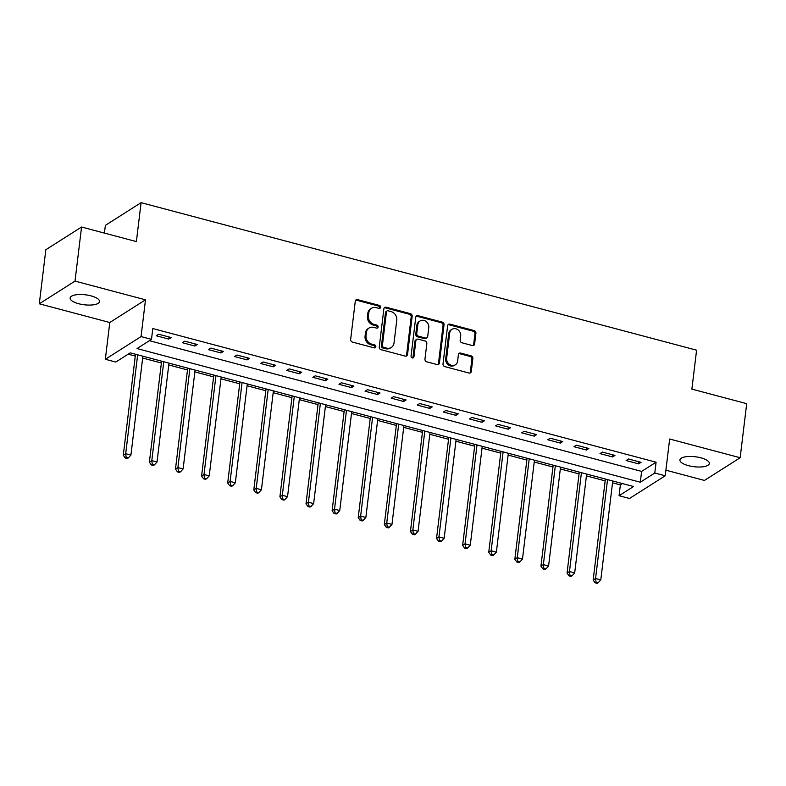 <?xml version="1.0" encoding="UTF-8"?>
<svg xmlns="http://www.w3.org/2000/svg" width="786" height="786" viewBox="0 0 786 786"><rect width="100%" height="100%" fill="white"/><g stroke="black" fill="none" stroke-linecap="round" stroke-linejoin="round"><path stroke-width="1.18" d="M380.62 307.277A1.592 1.385 57.6 0 0 379.363 305.41L357.591 299.633A2.27 1.975 57.6 0 0 355.282 301.205L350.654 339.424A2.27 1.975 57.6 0 0 352.452 342.087L374.224 347.874A1.592 1.385 57.6 0 0 374.588 344.897L371.768 344.15A7.271 6.327 57.6 0 1 366.03 335.612L366.414 332.429A7.271 6.327 57.6 0 1 369.076 328.037A7.271 6.327 57.6 0 1 373.802 327.379L376.622 328.126A1.592 1.385 57.6 0 0 376.975 325.158L374.156 324.412A7.271 6.327 57.6 0 1 368.418 315.874L368.811 312.69A7.271 6.327 57.6 0 1 371.464 308.289A7.271 6.327 57.6 0 1 376.189 307.64L379.009 308.387A1.592 1.385 57.6 0 0 380.62 307.277M379.481 308.426A1.592 1.385 57.6 0 0 378.4 306.029L356.618 300.242A2.27 1.975 57.6 0 0 355.685 300.223M374.706 347.913A1.592 1.385 57.6 0 0 373.625 345.516L370.805 344.769L371.768 344.15M377.093 328.175A1.592 1.385 57.6 0 0 376.013 325.768L373.193 325.021L374.156 324.412M700.807 457.816A14.816 5.021 -173.1 0 0 679.919 459.957A14.816 5.021 -173.1 0 0 688.448 465.666A14.816 5.021 -173.1 0 0 709.336 463.514A14.816 5.021 -173.1 0 0 700.807 457.816M91.009 295.87A14.816 5.021 -173.1 0 0 70.121 298.012A14.816 5.021 -173.1 0 0 78.649 303.72A14.816 5.021 -173.1 0 0 99.537 301.578A14.816 5.021 -173.1 0 0 91.009 295.87M472.307 345.545A2.27 1.975 57.6 0 0 474.616 343.963L475.913 333.244A2.27 1.975 57.6 0 0 474.125 330.572L449.936 324.156A2.27 1.975 57.6 0 0 447.627 325.728L442.999 363.947A2.27 1.975 57.6 0 0 444.797 366.61L468.987 373.036A2.27 1.975 57.6 0 0 471.286 371.454L472.858 358.504A2.27 1.975 57.6 0 0 471.06 355.842L460.714 353.091A2.27 1.975 57.6 0 0 458.405 354.673L457.629 361.088A6.082 5.286 57.6 0 1 455.408 364.763A6.082 5.286 57.6 0 1 449.337 364.272A6.082 5.286 57.6 0 1 446.664 358.18L449.71 333.018A6.082 5.286 57.6 0 1 451.93 329.344A6.082 5.286 57.6 0 1 457.992 329.845A6.082 5.286 57.6 0 1 460.675 335.936L460.164 340.122A2.27 1.975 57.6 0 0 461.962 342.794L472.307 345.545M654.787 473.015L665.221 475.785L629.507 498.481L619.063 495.711L633.545 486.514L130.25 352.855L115.778 362.051L105.334 359.281L141.048 336.585L151.492 339.356L137.01 348.562L640.305 482.221L654.787 473.015L656.094 462.207L152.798 328.548L151.492 339.356M81.557 227.026L75.014 281.103L39.3 303.799L45.843 249.722L81.557 227.026L136.381 241.587L141.087 202.66L696.592 350.183L691.877 389.109L746.7 403.67L740.157 457.737L669.672 439.02L665.221 475.785M39.3 303.799L109.785 322.515L145.498 299.82L75.014 281.103M145.498 299.82L141.048 336.585M412.159 316.316A2.27 1.975 57.6 0 0 410.371 313.643L386.181 307.218A2.27 1.975 57.6 0 0 383.873 308.8L379.255 347.019A2.27 1.975 57.6 0 0 381.043 349.682L405.232 356.107A2.27 1.975 57.6 0 0 407.541 354.525L412.159 316.316L411.196 316.925A2.27 1.975 57.6 0 0 409.408 314.262L385.219 307.837A2.27 1.975 57.6 0 0 384.275 307.817M418.054 315.687L442.243 322.113A2.27 1.975 57.6 0 1 444.041 324.775L439.413 362.994A2.27 1.975 57.6 0 1 437.104 364.566L426.759 361.825A2.27 1.975 57.6 0 1 424.961 359.153L426.837 343.659A2.27 1.975 57.6 0 0 425.049 340.986L418.181 339.169A2.27 1.975 57.6 0 0 415.873 340.741L413.917 356.873A1.592 1.385 57.6 0 1 411.049 356.117L415.755 317.269A2.27 1.975 57.6 0 1 418.054 315.687L417.091 316.296L441.28 322.722L442.243 322.113M665.899 470.195L704.443 480.433L740.157 457.737M149.399 340.692L641.612 471.404L656.094 462.207M156.247 335.769L168.774 339.09L171.191 337.558L158.654 334.237L156.247 335.769M182.352 342.696L194.879 346.027L197.296 344.494L184.759 341.163L182.352 342.696M208.457 349.632L220.984 352.953L223.401 351.421L210.864 348.1L208.457 349.632M234.552 356.559L247.089 359.89L249.496 358.357L236.969 355.026L234.552 356.559M260.657 363.496L273.194 366.826L275.601 365.294L263.074 361.963L260.657 363.496M286.762 370.432L299.299 373.753L301.706 372.22L289.179 368.889L286.762 370.432M312.867 377.359L325.404 380.689L327.811 379.157L315.284 375.826L312.867 377.359M338.972 384.295L351.509 387.616L353.916 386.083L341.389 382.762L338.972 384.295M365.077 391.222L377.604 394.552L380.021 393.02L367.494 389.689L365.077 391.222M391.182 398.158L403.709 401.489L406.126 399.956L393.599 396.625L391.182 398.158M417.287 405.085L429.814 408.415L432.231 406.883L419.704 403.552L417.287 405.085M443.392 412.021L455.919 415.352L458.336 413.819L445.809 410.489L443.392 412.021M469.497 418.958L482.024 422.279L484.441 420.746L471.905 417.425L469.497 418.958M495.602 425.884L508.129 429.215L510.546 427.682L498.01 424.352L495.602 425.884M521.707 432.821L534.234 436.151L536.651 434.609L524.115 431.288L521.707 432.821M547.813 439.747L560.339 443.078L562.756 441.545L550.22 438.215L547.813 439.747M573.918 446.684L586.444 450.014L588.861 448.482L576.325 445.151L573.918 446.684M600.013 453.62L612.549 456.941L614.957 455.408L602.43 452.088L600.013 453.62M626.118 460.547L638.654 463.878L641.062 462.345L628.535 459.014L626.118 460.547M128.167 354.181L135.28 356.068M142.659 358.033L161.385 363.004M168.764 364.959L187.49 369.941M194.869 371.896L213.596 376.867M220.974 378.832L239.701 383.804M247.079 385.759L265.806 390.73M273.184 392.695L291.911 397.667M299.289 399.622L318.006 404.603M325.394 406.559L344.111 411.53M351.489 413.495L370.216 418.466M377.594 420.422L396.321 425.393M403.699 427.358L422.426 432.329M429.804 434.285L448.531 439.266M455.909 441.221L474.636 446.193M482.015 448.158L500.741 453.129M508.12 455.084L526.846 460.056M534.225 462.021L552.951 466.992M560.33 468.947L579.056 473.919M586.435 475.884L605.161 480.855M612.54 482.82L620.37 484.893L622.463 483.567M141.087 202.66L105.373 225.356L104.44 233.108M620.37 484.893L619.063 495.711M109.785 322.515L105.334 359.281M641.612 471.404L640.305 482.221M168.774 339.09L169.029 336.988M194.879 346.027L195.134 343.914M220.984 352.953L221.239 350.851M247.089 359.89L247.344 357.787M273.194 366.826L273.449 364.714M299.299 373.753L299.554 371.65M325.404 380.689L325.659 378.577M351.509 387.616L351.755 385.513M377.604 394.552L377.86 392.45M403.709 401.489L403.965 399.376M429.814 408.415L430.07 406.313M455.919 415.352L456.175 413.24M482.024 422.279L482.28 420.176M508.129 429.215L508.385 427.112M534.234 436.151L534.49 434.039M560.339 443.078L560.595 440.975M586.444 450.014L586.7 447.902M612.549 456.941L612.805 454.839M638.654 463.878L638.91 461.765M371.464 308.289L370.501 308.908A7.271 6.327 57.6 0 0 367.838 313.3L368.811 312.69M373.193 325.021A7.271 6.327 57.6 0 1 367.455 316.483L367.838 313.3M369.076 328.037L368.113 328.646A7.271 6.327 57.6 0 0 365.451 333.048L366.414 332.429M370.805 344.769A7.271 6.327 57.6 0 1 365.068 336.231L365.451 333.048M406.175 356.127A2.27 1.975 57.6 0 0 406.568 355.144L411.196 316.925M388.078 310.794A1.592 1.385 57.6 0 0 386.466 311.895L382.399 345.437A1.592 1.385 57.6 0 0 383.656 347.304L386.633 348.1A7.271 6.327 57.6 0 0 391.349 347.441A7.271 6.327 57.6 0 0 394.012 343.05L396.783 320.118A7.271 6.327 57.6 0 0 391.045 311.58L388.078 310.794M387.046 310.932L386.083 311.551A1.592 1.385 57.6 0 0 385.494 312.514L386.466 311.895M391.349 347.441L390.387 348.06A7.271 6.327 57.6 0 1 385.661 348.709L382.694 347.923A1.592 1.385 57.6 0 1 381.436 346.056L385.494 312.514M438.048 364.586A2.27 1.975 57.6 0 0 438.45 363.604L443.068 325.394A2.27 1.975 57.6 0 0 441.28 322.722M416.698 339.365L415.735 339.984A2.27 1.975 57.6 0 0 414.91 341.36L412.955 357.492L413.917 356.873M412.778 358.023A1.592 1.385 57.6 0 0 412.955 357.492M428.783 327.575A6.082 5.286 57.6 0 0 426.1 321.484A6.082 5.286 57.6 0 0 420.038 320.983A6.082 5.286 57.6 0 0 417.818 324.667L416.747 333.529A2.27 1.975 57.6 0 0 418.535 336.192L425.403 338.019A2.27 1.975 57.6 0 0 427.712 336.437L428.783 327.575M420.038 320.983L419.076 321.602A6.082 5.286 57.6 0 0 416.855 325.276L417.818 324.667M426.877 337.813L425.914 338.422A2.27 1.975 57.6 0 1 424.44 338.628L417.572 336.811A2.27 1.975 57.6 0 1 415.774 334.138L416.855 325.276M417.091 316.296A2.27 1.975 57.6 0 0 416.148 316.277M451.93 329.344L450.968 329.963A6.082 5.286 57.6 0 0 448.737 333.637L449.71 333.018M455.408 364.763L454.436 365.382A6.082 5.286 57.6 0 1 448.374 364.881A6.082 5.286 57.6 0 1 445.691 358.789L448.737 333.637M469.92 373.055A2.27 1.975 57.6 0 0 470.323 372.073L471.895 359.123A2.27 1.975 57.6 0 0 470.097 356.451L459.741 353.7A2.27 1.975 57.6 0 0 458.808 353.68M473.251 345.565A2.27 1.975 57.6 0 0 473.653 344.582L474.95 333.853A2.27 1.975 57.6 0 0 473.152 331.191L448.963 324.765A2.27 1.975 57.6 0 0 448.03 324.746M135.497 354.25L123.284 455.241L125.691 453.699L130.918 455.094L142.885 356.205M137.658 354.82L125.691 453.699L126.192 457.393L125.229 458.002L127.322 458.562L128.285 457.943L126.192 457.393M130.918 455.094L128.285 457.943M125.229 458.002L123.284 455.241M161.602 361.177L149.379 462.168L151.796 460.635L157.023 462.021L168.98 363.142M163.763 361.757L151.796 460.635L152.297 464.32L151.334 464.939L153.427 465.489L154.39 464.88L152.297 464.32M157.023 462.021L154.39 464.88M151.334 464.939L149.379 462.168M187.707 368.113L175.484 469.104L177.901 467.572L183.118 468.957L195.085 370.068M189.868 368.683L177.901 467.572L178.402 471.256L177.44 471.865L179.522 472.425L180.495 471.806L178.402 471.256M183.118 468.957L180.495 471.806M177.44 471.865L175.484 469.104M213.812 375.04L201.589 476.031L204.006 474.498L209.223 475.884L221.19 377.005M215.973 375.62L204.006 474.498L204.507 478.193L203.545 478.802L205.627 479.352L206.6 478.743L204.507 478.193M209.223 475.884L206.6 478.743M203.545 478.802L201.589 476.031M239.917 381.976L227.694 482.968L230.111 481.435L235.328 482.82L247.295 383.932M242.078 382.546L230.111 481.435L230.612 485.119L229.65 485.738L231.732 486.288L232.705 485.679L230.612 485.119M235.328 482.82L232.705 485.679M229.65 485.738L227.694 482.968M266.022 388.913L253.799 489.894L256.216 488.361L261.433 489.757L273.4 390.868M268.183 389.483L256.216 488.361L256.717 492.056L255.755 492.665L257.837 493.225L258.81 492.606L256.717 492.056M261.433 489.757L258.81 492.606M255.755 492.665L253.799 489.894M292.127 395.839L279.904 496.831L282.321 495.298L287.538 496.683L299.505 397.804M294.288 396.419L282.321 495.298L282.822 498.982L281.86 499.601L283.942 500.151L284.905 499.542L282.822 498.982M287.538 496.683L284.905 499.542M281.86 499.601L279.904 496.831M318.232 402.776L306.009 503.767L308.426 502.234L313.643 503.62L325.61 404.731M320.393 403.346L308.426 502.234L308.927 505.919L307.965 506.528L310.048 507.088L311.01 506.469L308.927 505.919M313.643 503.62L311.01 506.469M307.965 506.528L306.009 503.767M344.337 409.703L332.114 510.694L334.531 509.161L339.749 510.546L351.715 411.668M346.498 410.282L334.531 509.161L335.033 512.855L334.06 513.464L336.153 514.015L337.115 513.405L335.033 512.855M339.749 510.546L337.115 513.405M334.06 513.464L332.114 510.694M370.442 416.639L358.22 517.63L360.636 516.097L365.854 517.483L377.82 418.594M372.603 417.209L360.636 516.097L361.138 519.782L360.165 520.401L362.258 520.951L363.22 520.342L361.138 519.782M365.854 517.483L363.22 520.342M360.165 520.401L358.22 517.63M396.547 423.575L384.325 524.557L386.741 523.024L391.959 524.409L403.925 425.531M398.699 424.145L386.741 523.024L387.243 526.718L386.27 527.327L388.363 527.887L389.325 527.268L387.243 526.718M391.959 524.409L389.325 527.268M386.27 527.327L384.325 524.557M422.652 430.502L410.43 531.493L412.837 529.961L418.064 531.346L430.03 432.467M424.804 431.072L412.837 529.961L413.348 533.645L412.375 534.264L414.468 534.814L415.43 534.205L413.348 533.645M418.064 531.346L415.43 534.205M412.375 534.264L410.43 531.493M448.757 437.438L436.535 538.43L438.942 536.897L444.169 538.282L456.135 439.394M450.909 438.008L438.942 536.897L439.443 540.581L438.48 541.19L440.573 541.75L441.536 541.132L439.443 540.581M444.169 538.282L441.536 541.132M438.48 541.19L436.535 538.43M474.862 444.365L462.64 545.356L465.047 543.824L470.274 545.209L482.24 446.33M477.014 444.945L465.047 543.824L465.548 547.508L464.585 548.127L466.678 548.677L467.641 548.068L465.548 547.508M470.274 545.209L467.641 548.068M464.585 548.127L462.64 545.356M500.957 451.302L488.745 552.293L491.152 550.76L496.379 552.145L508.346 453.257M503.119 451.871L491.152 550.76L491.653 554.444L490.69 555.054L492.783 555.614L493.746 555.004L491.653 554.444M496.379 552.145L493.746 555.004M490.69 555.054L488.745 552.293M527.062 458.238L514.85 559.219L517.257 557.687L522.484 559.072L534.441 460.193M529.224 458.808L517.257 557.687L517.758 561.381L516.795 561.99L518.888 562.55L519.851 561.931L517.758 561.381M522.484 559.072L519.851 561.931M516.795 561.99L514.85 559.219M553.167 465.165L540.945 566.156L543.362 564.623L548.579 566.008L560.546 467.13M555.329 465.734L543.362 564.623L543.863 568.307L542.9 568.926L544.983 569.477L545.956 568.868L543.863 568.307M548.579 566.008L545.956 568.868M542.9 568.926L540.945 566.156M579.272 472.101L567.05 573.092L569.467 571.55L574.684 572.945L586.651 474.056M581.434 472.671L569.467 571.55L569.968 575.244L569.005 575.853L571.088 576.413L572.061 575.794L569.968 575.244M574.684 572.945L572.061 575.794M569.005 575.853L567.05 573.092M605.377 479.028L593.155 580.019L595.572 578.486L600.789 579.872L612.756 480.993M607.539 479.607L595.572 578.486L596.073 582.171L595.11 582.79L597.193 583.34L598.166 582.731L596.073 582.171M600.789 579.872L598.166 582.731M595.11 582.79L593.155 580.019M378.4 306.029L379.363 305.41M373.625 345.516L374.588 344.897M376.013 325.768L376.975 325.158M367.455 316.483L368.418 315.874M365.068 336.231L366.03 335.612M356.618 300.242L357.591 299.633M406.568 355.144L407.541 354.525M385.219 307.837L386.181 307.218M409.408 314.262L410.371 313.643M381.436 346.056L382.399 345.437M382.694 347.923L383.656 347.304M385.661 348.709L386.633 348.1M443.068 325.394L444.041 324.775M438.45 363.604L439.413 362.994M414.91 341.36L415.873 340.741M415.774 334.138L416.747 333.529M417.572 336.811L418.535 336.192M424.44 338.628L425.403 338.019M445.691 358.789L446.664 358.18M459.741 353.7L460.714 353.091M470.097 356.451L471.06 355.842M471.895 359.123L472.858 358.504M470.323 372.073L471.286 371.454M448.963 324.765L449.936 324.156M473.152 331.191L474.125 330.572M474.95 333.853L475.913 333.244M473.653 344.582L474.616 343.963"/></g></svg>
